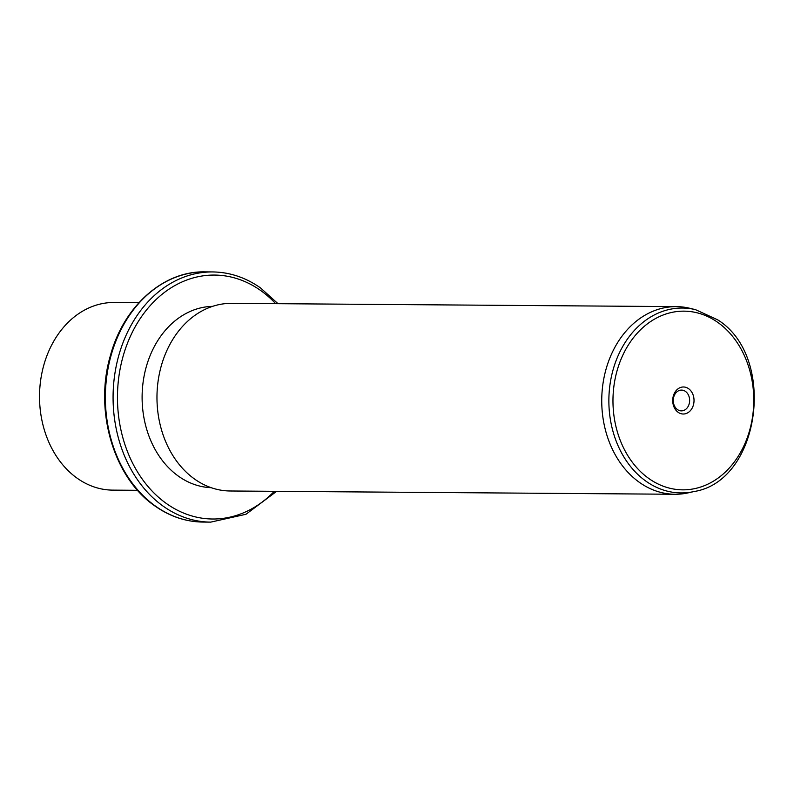 <?xml version="1.0" encoding="UTF-8"?>
<svg xmlns="http://www.w3.org/2000/svg" width="794" height="794" viewBox="0 0 794 794"><rect width="100%" height="100%" fill="white"/><g stroke="black" fill="none" stroke-linecap="round" stroke-linejoin="round"><path stroke-width="1.19" d="M138.97 302.673L114.147 302.484A93.821 73.931 90.4 0 0 42.013 372.485A93.821 73.931 90.4 0 0 77.296 478.306A93.821 73.931 90.4 0 0 112.768 490.126L137.59 490.305M211.234 487.695A90.695 71.47 -89.6 0 1 178.62 476.301A90.695 71.47 -89.6 0 1 144.3 375.046A90.695 71.47 -89.6 0 1 212.564 306.365M676.359 306.623L231.59 303.348A93.821 73.931 90.4 0 0 159.455 373.349A93.821 73.931 90.4 0 0 194.738 479.169A93.821 73.931 90.4 0 0 230.21 490.99L674.979 494.265A93.821 73.931 -89.6 0 1 639.507 482.434A93.821 73.931 -89.6 0 1 604.224 376.624A93.821 73.931 -89.6 0 1 676.359 306.623A93.821 73.931 -89.6 0 1 689.649 308.251L695.484 309.65A92.441 72.85 -89.6 0 0 613.296 369.041A92.441 72.85 -89.6 0 0 646.088 481.273A92.441 72.85 -89.6 0 0 694.154 491.516L688.289 492.826A93.821 73.931 -89.6 0 1 674.979 494.265M688.587 388.683A13.518 10.659 -89.6 0 1 692.666 407.064A13.518 10.659 -89.6 0 1 678.155 412.314A13.518 10.659 -89.6 0 1 674.076 393.923A13.518 10.659 -89.6 0 1 688.587 388.683M685.45 391.402A10.391 8.188 90.4 0 0 681.52 390.092A10.391 8.188 90.4 0 0 673.53 397.844A10.391 8.188 90.4 0 0 677.441 409.565A10.391 8.188 90.4 0 0 681.371 410.875A10.391 8.188 90.4 0 0 689.361 403.124A10.391 8.188 90.4 0 0 685.45 391.402M155.733 506.294A125.095 98.575 -89.6 0 1 108.689 365.21A125.095 98.575 -89.6 0 1 204.872 271.876C163.306 270.863 123.636 306.305 110.435 355.464C93.93 410.766 113.76 478.127 155.128 506.115C169.985 516.527 185.945 521.847 203.026 522.065A125.095 98.575 -89.6 0 1 155.733 506.294M276.63 491.327L245.951 514.284L210.728 522.124A125.095 98.575 -89.6 0 1 163.435 506.354A125.095 98.575 -89.6 0 1 116.39 365.27A125.095 98.575 -89.6 0 1 212.574 271.935L204.872 271.876M274.297 491.317A121.968 96.114 -89.6 0 1 166.561 503.634A121.968 96.114 -89.6 0 1 129.74 337.758A121.968 96.114 -89.6 0 1 260.591 290.445A121.968 96.114 -89.6 0 1 275.677 303.675M717.806 322.414A89.345 70.408 -89.6 0 1 744.782 443.925A89.345 70.408 -89.6 0 1 648.936 478.584A89.345 70.408 -89.6 0 1 621.96 357.072A89.345 70.408 -89.6 0 1 717.806 322.414M210.728 522.124L203.026 522.065M278.009 303.695L260.472 287.885C245.614 277.473 229.655 272.153 212.574 271.935M695.484 309.65L717.687 319.843C777.118 356.744 760.424 481.065 694.154 491.516"/></g></svg>
